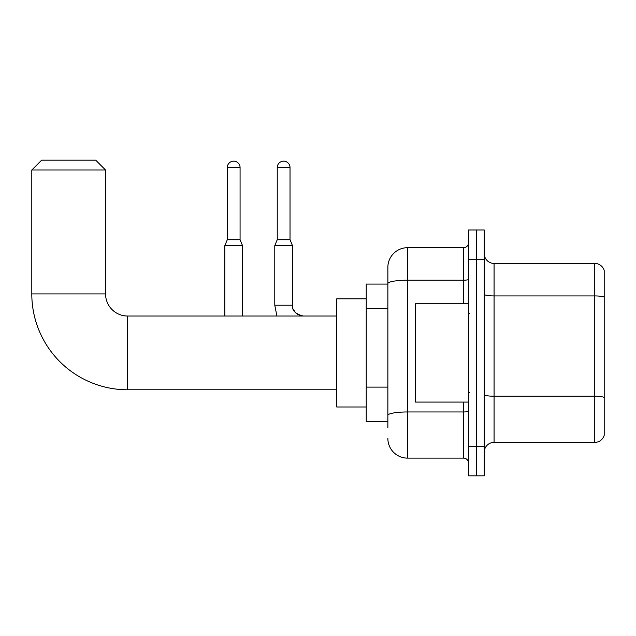 <?xml version="1.0" encoding="UTF-8"?>
<svg xmlns="http://www.w3.org/2000/svg" width="636" height="636" viewBox="0 0 636 636"><rect width="100%" height="100%" fill="white"/><g stroke="black" fill="none" stroke-linecap="round" stroke-linejoin="round"><path stroke-width="0.95" d="M387.865 427.638L387.865 283.608L387.865 284.077L366.233 284.077L366.233 421.74L387.865 421.74M468.501 446.329L468.501 475.823L476.364 475.823L476.364 446.329L476.364 475.823L484.235 475.823L484.235 446.329L476.364 446.329L476.364 259.488L476.364 446.329L468.501 446.329L468.501 259.488L476.364 259.488L476.364 229.994L476.364 259.488L484.235 259.488L484.235 446.329M484.235 259.488L484.235 229.994L468.501 229.994L468.501 259.488M463.58 303.738L463.58 280.198L407.533 280.198A19.668 3.418 180 0 0 387.865 283.608L387.865 267.359A19.668 19.668 0 0 1 407.533 247.69L407.533 458.127L463.58 458.127L463.58 402.079M407.533 247.69L463.58 247.69A4.913 4.913 0 0 0 468.501 242.777M387.865 418.79L387.865 415.38A19.668 3.418 180 0 1 407.533 411.961L463.58 411.961A4.913 0.851 0 0 0 468.501 411.11M387.865 267.359L387.865 278.178M468.501 463.04A4.913 4.913 0 0 0 463.58 458.127M407.533 458.127A19.668 19.668 0 0 1 387.865 438.458M484.235 452.228A9.834 9.834 0 0 1 494.069 442.394L594.763 442.394L594.763 263.423L494.069 263.423A9.834 9.834 0 0 1 484.235 253.589A9.834 9.834 0 0 0 494.069 263.423L494.069 442.394M604.2 270.507A9.834 9.834 0 0 0 594.763 263.423A9.834 9.834 0 0 1 604.2 270.507L604.2 435.31A9.834 9.834 0 0 1 594.763 442.394M604.2 297.29L604.2 397.46A9.834 1.709 180 0 0 594.763 396.228L494.069 396.228A9.834 1.709 -0 0 1 484.235 394.519M336.73 389.781L127.677 389.781A95.877 95.877 0 0 1 31.8 293.911L31.8 170.011L41.634 160.177L95.718 160.177L105.552 170.011L31.8 170.011M127.677 389.781L127.677 316.036A22.125 22.125 0 0 1 105.552 293.911L105.552 170.011M366.233 298.825L336.73 298.825L336.73 406.992L366.233 406.992M240.074 239.724L227.29 239.724L227.29 167.546A6.392 6.392 0 0 1 233.682 161.154A6.392 6.392 0 0 1 240.074 167.546L240.074 239.724L242.531 245.623L242.531 316.036M224.826 316.036L224.826 245.623L242.531 245.623M290.024 239.724L277.24 239.724L277.24 167.546A6.392 6.392 0 0 1 283.632 161.154A6.392 6.392 0 0 1 290.024 167.546L290.024 239.724L292.481 245.623L274.784 245.623L274.784 305.216L292.465 305.216C291.884 310.463 295.494 314.065 303.3 316.036C295.494 314.065 291.884 310.463 292.481 305.216C291.884 310.463 295.494 314.065 303.3 316.036C295.494 314.065 291.884 310.463 292.481 305.216C291.884 310.463 295.494 314.065 303.3 316.036C295.494 314.065 291.884 310.463 292.481 305.216C291.884 310.463 295.494 314.065 303.3 316.036C295.494 314.065 291.884 310.463 292.481 305.216C291.884 310.463 295.494 314.065 303.3 316.036L299.405 315.305M468.501 303.738L415.403 303.738L415.403 402.079L468.501 402.079M387.865 308.452L366.233 308.452M387.865 387.117L366.233 387.117M468.501 279.339A4.913 0.851 0 0 1 463.58 280.198L463.58 247.69M604.2 297.155A9.834 1.709 180 0 0 594.763 295.931L494.069 295.931A9.834 1.709 0 0 1 484.235 294.222M31.8 293.911L105.552 293.911M227.29 167.546L240.074 167.546M277.24 167.546L290.024 167.546M336.73 316.036L127.677 316.036M227.29 239.724L224.826 245.623M274.784 305.216L276.914 316.036M292.481 245.623L292.488 305.574M293.212 309.112L295.661 312.88M296.448 313.588L298.165 314.733M292.481 305.216C291.884 310.463 295.494 314.065 303.3 316.036M277.24 239.724L274.784 245.623M469.479 313.572L468.501 312.594M469.479 392.245L468.501 393.223"/></g></svg>
